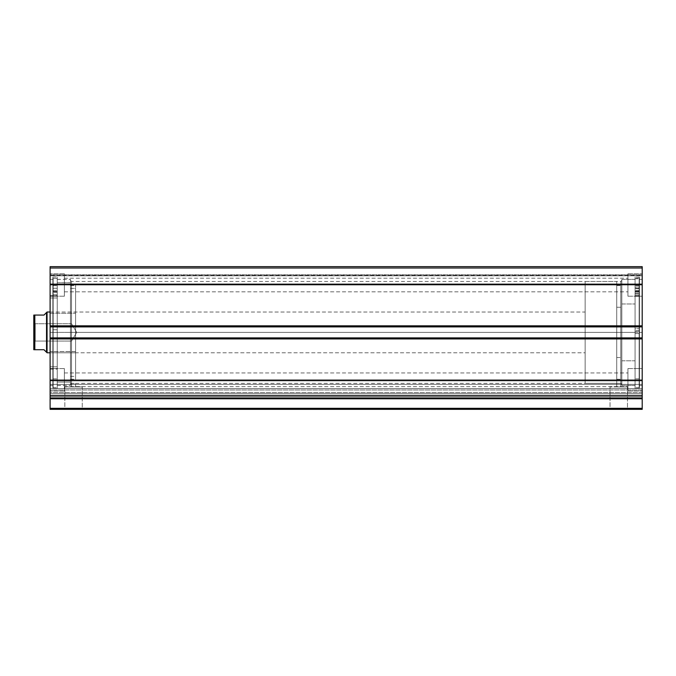 <?xml version="1.0" encoding="UTF-8"?>
<svg xmlns="http://www.w3.org/2000/svg" width="676" height="676" viewBox="0 0 676 676"><rect width="100%" height="100%" fill="white"/><g stroke="black" fill="none" stroke-linecap="round" stroke-linejoin="round"><path stroke-width="0.51" stroke-dasharray="3.38 2.54" d="M50.108 395.308L642.2 395.308L642.2 395.739L50.108 395.739L50.108 388.565L642.2 388.565L642.2 384.382L642.2 388.565L50.108 388.565L50.108 384.382L50.108 388.565L642.2 388.565L642.2 389.993L50.108 389.993L50.108 388.565L642.2 388.565L642.2 384.382L642.2 388.565L50.108 388.565L50.108 384.382L50.108 388.565L642.2 388.565L642.2 392.486L50.108 392.486L50.108 409.335L642.2 409.335L642.2 408.321L642.2 409.335L50.108 409.335L50.108 398.772L642.2 398.772L642.2 408.321L50.108 408.321L642.2 408.321L642.2 397.851L642.2 398.772L50.108 398.772L50.108 392.486L642.2 392.486L642.2 396.288L642.2 384.382L642.2 397.851L642.2 392.486L642.2 395.308L50.108 395.308L50.108 392.486L642.2 392.486L642.2 388.565L50.108 388.565L50.108 389.993L642.2 389.993L642.2 388.565L50.108 388.565L50.108 392.486L642.2 392.486L642.2 395.308L50.108 395.308L50.108 396.66L642.2 396.66L642.2 397.851L50.108 397.851L50.108 396.66L642.2 396.66L642.2 397.851L50.108 397.851L50.108 395.739L642.2 395.739L642.2 396.66L50.108 396.66L642.2 396.66L642.2 395.308L50.108 395.308M64.828 408.321L82.261 408.321L83.283 409.335L63.806 409.335L64.828 408.321L64.828 386.917L82.261 386.917L82.261 408.321L64.828 408.321L82.261 408.321L82.261 386.917L64.828 386.917L64.828 408.321L63.806 409.335L83.283 409.335L63.992 409.335L83.283 409.335L82.261 408.321L64.828 408.321M610.039 408.321L627.48 408.321L628.503 409.335L609.025 409.335L610.039 408.321L610.039 386.917L627.48 386.917L627.48 408.321L610.039 408.321L627.48 408.321L627.48 386.917L610.039 386.917L610.039 408.321L609.025 409.335L628.503 409.335L609.211 409.335L628.503 409.335L627.48 408.321L610.039 408.321M620.796 332.398L620.796 281.444L620.796 332.398L621.819 332.398L620.796 332.398L620.796 281.444L620.796 332.398L71.504 332.398L71.504 281.444L71.504 332.398L70.49 332.398L620.796 332.398L71.504 332.398L71.504 281.444L71.504 332.398L620.796 332.398L620.796 386.917L616.723 386.917L616.723 383.351L620.796 383.351L620.796 332.398L621.819 332.398L621.819 280.422L621.819 332.398L635.068 332.398L635.068 385.438L635.068 332.398L621.819 332.398L621.819 385.438L621.819 332.398L639.445 332.398L639.445 387.678L639.445 332.398L635.068 332.398L635.068 387.678L635.068 332.398L642.2 332.398L642.2 385.438L642.2 332.398L639.445 332.398L639.445 385.438L639.445 332.398L642.2 332.398L642.2 279.349L642.2 385.438L642.2 332.398L639.445 332.398L639.445 279.349L639.445 387.678L639.445 277.109L639.445 385.438L639.445 279.349L639.445 332.398L635.068 332.398L635.068 277.109L635.068 387.678L635.068 277.109L635.068 385.438L635.068 279.349L635.068 332.398L621.819 332.398L621.819 279.349L621.819 385.438L621.819 279.349L621.819 384.365L621.819 332.398L620.796 332.398L620.796 383.351L616.723 383.351L617.07 386.917L610.039 386.917L622.097 386.917L616.723 386.917L620.796 386.917L620.796 332.398M70.49 332.398L70.49 280.422L70.49 332.398L57.24 332.398L57.24 279.349L57.24 332.398L70.49 332.398L70.49 279.349L70.49 332.398L52.855 332.398L52.855 277.109L52.855 332.398L57.24 332.398L57.24 277.109L57.24 332.398L50.108 332.398L50.108 279.349L50.108 332.398L52.855 332.398L52.855 279.349L52.855 332.398L50.108 332.398L50.108 385.438L50.108 279.349L50.108 332.398L52.855 332.398L52.855 387.678L52.855 277.109L52.855 385.438L52.855 279.349L52.855 332.398L57.24 332.398L57.24 387.678L57.24 277.109L57.24 385.438L57.24 279.349L57.24 332.398L70.49 332.398L70.49 385.438L70.49 279.349L70.49 384.365L70.49 332.398L71.504 332.398L71.504 383.351L75.585 383.351L75.585 386.917L71.504 386.917L71.504 332.398L70.49 332.398L70.49 384.365L70.49 332.398M64.372 285.01L64.372 273.797L64.372 285.01L50.108 285.01L64.372 285.01L64.372 273.797L64.372 285.01L50.108 285.01L50.108 273.797L50.108 285.01L64.372 285.01L64.372 278.182L64.372 285.01L627.936 285.01L627.936 273.797L627.936 285.01L642.2 285.01L627.936 285.01L627.936 273.797L627.936 285.01L642.2 285.01L642.2 273.797L642.2 285.01L64.372 285.01L64.372 278.182L64.372 285.01L627.936 285.01L627.936 278.182L627.936 285.01L64.372 285.01L627.936 285.01L627.936 278.182L627.936 285.01L64.372 285.01L64.372 291.838L64.372 285.01L627.936 285.01L627.936 291.838L627.936 285.01L64.372 285.01L64.372 291.838L64.372 273.797L64.372 296.215L64.372 278.182L64.372 285.01L50.108 285.01L50.108 273.797L50.108 296.215L50.108 273.797L50.108 296.215L50.108 285.01L64.372 285.01L64.372 296.215L64.372 273.797L64.372 296.215L64.372 278.182L64.372 285.01L50.108 285.01L50.108 296.215L50.108 285.01L64.372 285.01L64.372 296.215L64.372 285.01M64.372 379.785L64.372 368.572L64.372 379.785L50.108 379.785L64.372 379.785L64.372 368.572L64.372 379.785L50.108 379.785L50.108 368.572L50.108 379.785L64.372 379.785L64.372 372.958L64.372 379.785L627.936 379.785L627.936 368.572L627.936 379.785L642.2 379.785L627.936 379.785L627.936 368.572L627.936 379.785L642.2 379.785L642.2 368.572L642.2 379.785L64.372 379.785L64.372 372.958L64.372 379.785L627.936 379.785L627.936 372.958L627.936 379.785L64.372 379.785L627.936 379.785L627.936 372.958L627.936 379.785L64.372 379.785L64.372 386.613L64.372 379.785L627.936 379.785L627.936 386.613L627.936 379.785L64.372 379.785L64.372 386.613L64.372 368.572L64.372 390.99L64.372 372.958L64.372 379.785L50.108 379.785L50.108 368.572L50.108 390.99L50.108 368.572L50.108 390.99L50.108 379.785L64.372 379.785L64.372 390.99L64.372 368.572L64.372 390.99L64.372 372.958L64.372 379.785L50.108 379.785L50.108 390.99L50.108 379.785L64.372 379.785L64.372 390.99L64.372 379.785M642.2 285.01L642.2 273.797L642.2 296.215L642.2 273.797L642.2 296.215L642.2 285.01L627.936 285.01L627.936 296.215L627.936 273.797L627.936 291.838L627.936 285.01L642.2 285.01L642.2 296.215L642.2 285.01L627.936 285.01L627.936 296.215L627.936 273.797L627.936 291.838L627.936 285.01L642.2 285.01L642.2 296.215L642.2 285.01M642.2 379.785L642.2 368.572L642.2 390.99L642.2 368.572L642.2 390.99L642.2 379.785L627.936 379.785L627.936 390.99L627.936 368.572L627.936 386.613L627.936 379.785L642.2 379.785L642.2 390.99L642.2 379.785L627.936 379.785L627.936 390.99L627.936 368.572L627.936 386.613L627.936 379.785L642.2 379.785L642.2 390.99L642.2 379.785M642.2 398.232L642.2 380.622L50.108 380.622L50.108 337.899L642.2 337.899L50.108 337.899L642.2 337.899L642.2 338.921L50.108 338.921L50.108 380.622L642.2 380.622L642.2 338.921L50.108 338.921L642.2 339.124L642.2 338.101L50.108 338.101L50.108 339.124L50.108 337.899L50.108 339.124L642.2 339.124L50.108 339.124L642.2 339.124L50.108 339.124L642.2 339.124L50.108 339.124L50.108 337.899L50.108 339.124L642.2 339.124L642.2 337.899L50.108 337.899L642.2 337.899L642.2 339.124L642.2 338.101L50.108 338.101L50.108 339.124L50.108 337.899L642.2 338.101L50.108 338.101L50.108 325.671L642.2 325.671L642.2 326.685L50.108 326.685L642.2 326.685L642.2 325.671L50.108 325.671L642.2 325.671L50.108 325.671L50.108 326.685L642.2 326.685L50.108 326.888L642.2 326.888L642.2 325.671L50.108 325.671L50.108 338.101L642.2 337.899L642.2 339.124L642.2 326.685L50.108 326.888L642.2 326.888L50.108 326.888L642.2 326.888L50.108 326.888L50.108 325.671L642.2 325.671L50.108 325.671L50.108 326.888L50.108 325.671L642.2 325.671L642.2 326.888L642.2 325.671L642.2 326.888L642.2 325.874L50.108 325.874L50.108 284.165L642.2 284.165L50.108 284.165L50.108 325.874L642.2 325.874L642.2 266.665L50.108 266.665L50.108 284.165L50.108 266.665L642.2 266.665L642.2 267.679L50.108 267.679L50.108 266.665L50.108 267.679L642.2 267.679L50.108 267.679L50.108 268.397L642.2 268.397L50.108 268.397L642.2 268.397L50.108 268.397L50.108 274.819L642.2 274.819L642.2 268.397L642.2 275.208L50.108 275.208L50.108 268.397L642.2 268.397L50.108 268.397L642.2 268.397L642.2 274.819L642.2 268.397L50.108 268.397L50.108 274.819L50.108 266.741L50.108 267.679L642.2 267.679L642.2 266.665L50.108 266.665L642.2 266.665L50.108 266.665L642.2 266.665L642.2 398.13L642.2 396.297L642.2 398.13L50.108 398.13L50.108 396.297L50.108 398.13L642.2 398.13L50.108 398.13L50.108 393.736L642.2 393.736L642.2 389.993L50.108 389.993L50.108 393.736L642.2 393.736L642.2 398.13L50.108 398.13L642.2 398.13L642.2 389.993L50.108 389.993L50.108 393.736L642.2 393.736L50.108 393.736L50.108 398.13L642.2 397.851L50.108 398.232M642.2 275.208L642.2 275.833L642.2 275.208M50.108 275.208L50.108 275.833L50.108 275.208M71.664 383.343L71.504 386.917L73.549 386.917L64.828 386.917L76.878 386.917L71.504 386.917L75.585 386.917L75.585 383.351L71.664 383.343M627.936 379.785L627.936 390.99L627.936 379.785M627.936 285.01L627.936 296.215L627.936 285.01M50.108 379.785L50.108 390.99L50.108 379.785M50.108 285.01L50.108 296.215L50.108 285.01M642.2 275.833L50.108 275.833L642.2 275.833L50.108 275.833L50.108 274.819L642.2 274.819L642.2 275.833L642.2 274.819L50.108 274.819L50.108 275.833L642.2 275.833M50.108 332.398L50.108 385.438L50.108 332.398M52.855 332.398L52.855 387.678L52.855 332.398M57.24 332.398L57.24 385.438L57.24 332.398L53.159 332.398L57.24 332.398L57.24 388.446L57.24 278.453L53.159 278.453L53.159 388.446L53.159 332.398L57.24 332.398L53.159 332.398L53.159 278.453L57.24 278.453L57.24 382.101L70.49 382.101L70.49 279.399L70.49 282.686L57.24 282.686L57.24 385.388L57.24 282.686L70.49 282.686L70.49 385.345L70.49 279.441L70.49 385.388L70.49 382.101L57.24 382.101L57.24 385.345L57.24 279.441L57.24 388.446L57.24 332.398M642.2 332.398L642.2 279.349L642.2 332.398M639.445 332.398L639.445 277.109L639.445 332.398M635.068 332.398L635.068 279.349L635.068 332.398M82.261 386.917L76.878 386.917L82.261 386.917M627.48 386.917L622.097 386.917L627.48 386.917M71.504 383.351L71.504 332.398L71.504 383.351L70.49 384.365M621.819 332.398L621.819 384.365L621.819 332.398M642.2 398.13L50.108 398.13M621.819 360.798L635.068 360.798L635.068 279.399L635.068 303.989L621.819 303.989L621.819 385.388L621.819 303.989L635.068 303.989L635.068 385.388L635.068 360.798L621.819 360.798M616.723 357.528L621.819 357.528L621.819 285.517L621.819 307.267L616.723 307.267L616.723 379.27L616.723 307.267L621.819 307.267L621.819 379.27L621.819 357.528L616.723 357.528M621.819 307.267L621.819 379.261L621.819 307.267M635.068 303.989L635.068 385.371L635.068 303.989M70.49 376.363L75.585 376.363L75.585 285.517L75.585 288.424L70.49 288.424L70.49 379.27L70.49 288.424L75.585 288.424L75.585 379.236L75.585 285.551L75.585 379.27L75.585 376.363L70.49 376.363M75.585 313.275L75.585 352.779L75.585 351.512L50.108 351.512L50.108 352.779L50.108 313.275L75.585 313.275L50.108 313.275L50.108 366.806L57.24 366.806L57.24 295.708L57.24 297.981L50.108 297.981L50.108 295.708L50.108 369.079L50.108 297.981L57.24 297.981L57.24 369.079L57.24 366.806L50.108 366.806L50.108 369.054L50.108 295.733L50.108 352.762L50.108 312.016L50.108 351.512L75.585 351.512L75.585 312.016L75.585 352.762L75.585 313.275M34.256 349.72L33.8 349.72L33.8 322.308L35.228 323.736L35.228 341.059L35.228 323.736L33.8 322.308L33.8 342.487L35.228 341.059L71.504 341.059L71.504 323.736L35.228 323.736L35.228 341.059L35.228 323.736L71.504 323.736L71.504 341.059L76.709 332.398L71.504 323.736L76.709 332.398L71.504 341.059L71.504 323.736L71.504 341.059L35.228 341.059L33.8 342.487L33.8 315.067L43.991 315.067L46.543 312.523L46.543 352.264L46.543 312.523M47.05 312.016L47.05 352.779L47.05 312.016M585.129 281.444L616.723 281.444L616.723 383.351L585.129 383.351L585.129 281.444L585.129 383.351L616.723 383.351L616.723 281.444L616.723 383.351L616.723 281.444L585.129 281.444L585.129 383.351L585.129 281.444M50.108 312.016L585.129 312.016L585.129 352.779L50.108 352.779L585.129 352.779L585.129 312.016L75.585 312.016M585.129 352.779L585.129 312.016L585.129 352.779M45.892 351.621L43.991 349.72L34.822 349.72L34.822 315.067L43.991 315.067M34.501 349.72L43.991 349.72M33.8 332.398L33.8 342.293L33.8 332.398M34.822 315.067L34.822 349.72M33.8 349.72L33.8 315.067M57.24 291.398L53.159 291.457L57.24 291.457L53.159 291.398L53.159 278.453L57.24 278.453L57.24 291.398L57.24 278.453L53.159 278.453L53.159 291.398L57.24 291.398L57.24 323.356L57.24 278.453L57.24 293.46L57.24 291.652L53.159 291.652L53.159 278.453L53.159 388.446L53.159 278.453L53.159 295.911L53.159 293.46L53.159 295.911L57.24 295.911L57.24 291.652L53.159 291.652L57.24 291.398M53.159 288.221L53.159 285.678L53.159 288.221L57.24 288.221L53.159 288.221L53.159 285.678L53.159 288.221L57.24 288.221L57.24 285.678L57.24 288.221L53.159 288.221L53.159 290.773L53.159 285.678L53.159 290.773L53.159 288.221L57.24 288.221L57.24 285.678L57.24 290.773L57.24 285.678L57.24 290.773L57.24 285.678L57.24 288.221L53.159 288.221L53.159 290.773L53.159 288.221L57.24 288.221L57.24 290.773L57.24 288.221L53.159 288.221L53.159 290.773L53.159 288.221M53.159 329.753L53.159 294.753L57.24 294.753L57.24 329.753L53.159 329.753L57.24 329.753L53.159 329.753L53.159 378.864L53.159 329.753L57.24 329.753L57.24 378.864L57.24 294.753L53.159 294.753L53.159 378.864L53.159 329.753M57.24 294.753L57.24 378.864L57.24 292.488L57.24 295.834L53.159 295.834L57.24 295.885L53.159 295.834L53.159 292.488L53.159 294.753L57.24 294.753L53.159 294.753L57.24 294.753L53.159 294.753L57.24 294.753L53.159 294.753L53.159 292.488L53.159 295.834L57.24 295.834L57.24 292.488L57.24 294.753M57.24 288.221L57.24 290.773L57.24 288.221M57.24 291.652L57.24 295.885L53.159 295.885L53.159 291.652L57.24 291.652L53.159 291.457L57.24 291.652M53.159 295.834L57.24 295.911L53.159 295.834M635.068 291.162L639.141 291.162L635.068 291.221L635.068 388.446L635.068 333.598L639.141 333.598L639.141 388.446L639.141 331.189L635.068 331.189L639.141 331.189L639.141 278.14L635.068 278.14L639.141 278.14L639.141 291.162L635.068 291.162L635.068 296.384L635.068 291.66L639.141 291.66L639.141 278.799L639.141 333.598L635.068 333.598L635.068 278.799L639.141 278.799L635.068 278.799L635.068 388.43L635.068 330.801L639.141 330.801L639.141 378.864L639.141 294.018L635.068 294.018L635.068 328.697L639.141 328.697L635.068 328.697L635.068 378.864L635.068 295.496L639.141 295.496L639.141 330.801L635.068 330.801L635.068 291.931L635.068 378.856L635.068 278.14L635.068 291.162L635.068 286.075L635.068 288.567L639.141 288.567L639.141 286.075L639.141 288.677L635.068 288.677L635.068 286.075L635.068 291.162M639.141 287.79L639.141 285.297L639.141 287.9L635.068 287.9L635.068 285.297L635.068 287.79L639.141 287.79L639.141 289.607L639.141 286.075L639.141 388.43L639.141 278.14L639.141 291.162L639.141 285.297L639.141 287.79L635.068 287.79L635.068 290.393L635.068 285.297L635.068 290.393L635.068 287.9L639.141 287.9L639.141 290.393L639.141 287.79M639.141 288.567L635.068 288.567L635.068 291.17L635.068 288.677L639.141 288.677L639.141 291.17L639.141 288.567M635.068 296.35L635.068 291.914L639.141 291.914L639.141 296.35L635.068 296.35L639.141 296.384L635.068 296.35M639.141 291.66L635.068 291.914L639.141 291.66M635.068 295.505L635.068 293.114L635.068 296.308L639.141 296.308L639.141 293.114L639.141 295.505L635.068 295.505M635.068 291.407L635.068 295.429L639.141 295.429L639.141 291.407L635.068 291.407L639.141 291.221L635.068 291.407M639.141 294.026L635.068 294.018L639.141 294.026L639.141 291.88L639.141 295.37L635.068 295.37L635.068 291.88L635.068 294.026L639.141 294.026M639.141 295.37L635.068 295.454L639.141 295.37M642.2 384.382L50.108 384.382L642.2 384.382M70.49 280.422L71.504 281.444L620.796 281.444L621.819 280.422M635.068 385.438L621.819 385.438M639.445 387.678L635.068 387.678M642.2 385.438L639.445 385.438M57.24 279.349L70.49 279.349M52.855 277.109L57.24 277.109M50.108 279.349L52.855 279.349M64.372 273.797L50.108 273.797L64.372 273.797M64.372 368.572L50.108 368.572L64.372 368.572M627.936 273.797L642.2 273.797L627.936 273.797M627.936 368.572L642.2 368.572L627.936 368.572M64.372 372.958L627.936 372.958L64.372 372.958M64.372 278.182L627.936 278.182L64.372 278.182M75.585 383.351L616.723 383.351M64.372 291.838L627.936 291.838L64.372 291.838M64.372 386.613L627.936 386.613L64.372 386.613M627.936 390.99L642.2 390.99L627.936 390.99M627.936 296.215L642.2 296.215L627.936 296.215M64.372 390.99L50.108 390.99L64.372 390.99M64.372 296.215L50.108 296.215L64.372 296.215M50.108 385.438L52.855 385.438M52.855 387.678L57.24 387.678M57.24 385.438L70.49 385.438M642.2 279.349L639.445 279.349M639.445 277.109L635.068 277.109M635.068 279.349L621.819 279.349M620.796 383.351L621.819 384.365M621.819 279.399L635.068 279.399M616.723 285.517L621.819 285.517M616.723 379.27L621.819 379.27M621.819 385.388L635.068 385.388M70.49 285.517L75.585 285.517M75.585 352.779L50.108 352.779M50.108 295.708L57.24 295.708M57.24 279.399L70.49 279.399M57.24 385.388L70.49 385.388M50.108 369.079L57.24 369.079M70.49 379.27L75.585 379.27M53.159 285.678L57.24 285.678L53.159 285.678M53.159 378.864L57.24 378.864M57.24 388.446L53.159 388.446M53.159 290.773L57.24 290.773L53.159 290.773M53.159 295.911L57.24 295.911L53.159 295.911M57.24 292.488L53.159 292.488L57.24 292.488M639.141 285.297L635.068 285.297M639.141 286.075L635.068 286.075M639.141 378.864L635.068 378.864M635.068 388.446L639.141 388.446M639.141 291.17L635.068 291.17M639.141 290.393L635.068 290.393M639.141 296.384L635.068 296.384M635.068 293.114L639.141 293.114M635.068 291.88L639.141 291.88M639.141 295.454L635.068 295.454"/><path stroke-width="1.01" d="M50.108 398.232L50.108 398.772L642.2 398.772L50.108 398.772L50.108 398.13L642.2 398.13L642.2 408.321L50.108 408.321L50.108 398.772L50.108 409.335L642.2 409.335L50.108 409.335L50.108 408.321L642.2 408.321L642.2 409.335L642.2 398.232M642.2 398.13L642.2 266.665L50.108 266.665L50.108 284.165L50.108 266.665L642.2 266.665L642.2 325.874L50.108 325.874L50.108 284.165L642.2 284.165L50.108 284.165L50.108 326.888L50.108 325.874L642.2 325.874L642.2 337.899L50.108 337.899L50.108 326.888L642.2 326.888L50.108 326.888L50.108 338.921L50.108 337.899L642.2 337.899L642.2 380.622L50.108 380.622L50.108 338.921L642.2 338.921L50.108 338.921L50.108 398.13L50.108 380.622L642.2 380.622L642.2 398.13L50.108 398.13M47.05 352.779L46.543 352.264L47.05 352.779L50.108 352.779L47.05 352.779L47.05 312.016L50.108 312.016L47.05 312.016L47.05 352.779M46.543 312.523L43.991 315.067L47.05 312.016L46.543 312.523L46.543 352.264L46.543 312.523L43.991 315.067L34.822 315.067L34.822 349.72L43.991 349.72L46.543 352.264L43.991 349.72L33.8 349.72L34.822 349.72L34.822 315.067L33.8 315.067L33.8 349.72L33.8 315.067M43.991 315.067L34.501 315.067M45.892 351.621L43.991 349.72M34.501 349.72L33.969 349.72"/></g></svg>
